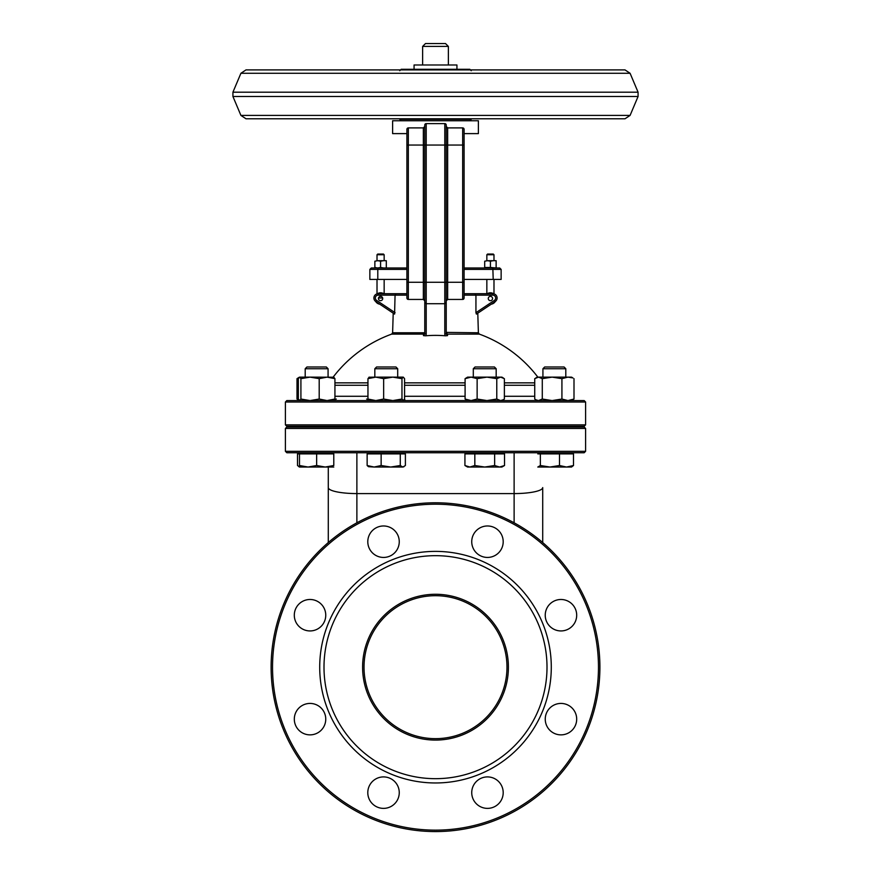 <?xml version="1.0" encoding="UTF-8"?>
<svg xmlns="http://www.w3.org/2000/svg" width="871" height="871" viewBox="0 0 871 871"><rect width="100%" height="100%" fill="white"/><g stroke="black" fill="none" stroke-linecap="round" stroke-linejoin="round"><path stroke-width="1.31" d="M271.11 667.175A164.39 164.39 0 0 0 517.701 809.551A164.39 164.39 0 0 0 517.701 524.81A164.39 164.39 0 0 0 271.11 667.175M272.536 667.175A162.964 162.964 0 0 1 516.982 526.04A162.964 162.964 0 0 1 516.982 808.31A162.964 162.964 0 0 1 272.536 667.175M319.711 667.175A115.789 115.789 0 0 1 493.4 566.901A115.789 115.789 0 0 1 493.4 767.449A115.789 115.789 0 0 1 319.711 667.175M576.689 615.209A15.722 15.722 0 0 1 553.107 628.829A15.722 15.722 0 0 1 553.107 601.589A15.722 15.722 0 0 1 576.689 615.209M503.198 792.643A15.722 15.722 0 0 1 479.605 806.263A15.722 15.722 0 0 1 479.605 779.022A15.722 15.722 0 0 1 503.198 792.643M399.256 792.643A15.722 15.722 0 0 1 375.662 806.263A15.722 15.722 0 0 1 375.662 779.022A15.722 15.722 0 0 1 399.256 792.643M399.256 541.708A15.722 15.722 0 0 1 375.662 555.328A15.722 15.722 0 0 1 375.662 528.087A15.722 15.722 0 0 1 399.256 541.708M325.754 615.209A15.722 15.722 0 0 1 302.172 628.829A15.722 15.722 0 0 1 302.172 601.589A15.722 15.722 0 0 1 325.754 615.209M576.689 719.152A15.722 15.722 0 0 1 553.107 732.761A15.722 15.722 0 0 1 553.107 705.532A15.722 15.722 0 0 1 576.689 719.152M325.754 719.152A15.722 15.722 0 0 1 302.172 732.761A15.722 15.722 0 0 1 302.172 705.532A15.722 15.722 0 0 1 325.754 719.152M503.198 541.708A15.722 15.722 0 0 1 479.605 555.328A15.722 15.722 0 0 1 479.605 528.087A15.722 15.722 0 0 1 503.198 541.708M362.597 667.175A72.903 72.903 0 0 0 471.951 730.312A72.903 72.903 0 0 0 471.951 604.038A72.903 72.903 0 0 0 362.597 667.175M506.976 667.175A71.476 71.476 0 0 1 435.5 738.652A71.476 71.476 0 0 1 364.024 667.175A71.476 71.476 0 0 1 435.5 595.699A71.476 71.476 0 0 1 506.976 667.175M324.001 667.175A111.499 111.499 0 0 1 491.255 570.614A111.499 111.499 0 0 1 491.255 763.736A111.499 111.499 0 0 1 324.001 667.175M426.213 333.909L426.213 123.606A1.426 1.426 0 0 0 424.776 125.032L424.776 333.909L423.48 335.629L425.603 335.792A2.733 2.275 104.8 0 0 426.213 333.909L424.776 333.909M426.213 123.606L444.787 123.606A1.426 1.426 0 0 1 446.224 125.032L446.224 126.458L447.65 127.895L446.224 126.458A1.426 1.426 0 0 0 447.65 127.895L462.664 127.895L447.65 127.895A1.426 1.426 0 0 1 446.224 126.458M424.776 302.291L426.213 303.718L444.787 303.718L444.787 333.909L446.224 333.909L446.224 125.032A1.426 1.426 0 0 0 444.787 123.606L444.787 303.718L446.224 302.291M446.224 333.909L447.52 335.629L445.397 335.792A119.697 119.697 0 0 0 425.603 335.792M424.776 126.458L423.35 127.895L408.336 127.895L423.35 127.895L424.776 126.458A1.426 1.426 0 0 1 423.35 127.895L408.336 127.895L423.35 127.895L423.35 299.439L424.776 300.865L423.35 299.439L408.336 299.439L423.35 299.439A1.426 1.426 0 0 1 424.776 300.865L424.776 302.237M406.909 133.611L392.614 133.611L392.614 120.742L478.386 120.742L478.386 133.611L464.091 133.611L464.091 129.322L464.091 295.149L492.812 295.149A2.863 2.863 0 0 1 494.401 300.386L475.936 312.689L475.936 295.149L474.913 293.712L464.091 293.712L464.091 295.149M333.147 377.132A128.658 128.658 0 0 1 391.667 334.116L423.48 334.116L424.776 332.395M377.796 279.417L377.796 269.411L369.859 269.411L369.859 279.417L406.909 279.417L406.909 293.712L396.087 293.712L395.064 295.149L394.585 314.093L375.815 301.573L376.599 300.386A2.863 2.863 0 0 1 378.188 295.149L406.909 295.149L406.909 293.712L406.909 295.149M393.213 313.179L392.614 332.776L424.732 332.776M462.664 127.895A1.426 1.426 0 0 1 464.091 129.322A1.426 1.426 0 0 0 462.664 127.895L462.664 299.439L447.65 299.439L462.664 299.439L447.65 299.439L446.224 300.865L447.65 299.439L447.65 282.28L408.336 282.28L408.336 127.895A1.426 1.426 0 0 0 406.909 129.322L406.909 298.002A1.426 1.426 0 0 0 408.336 299.439L423.35 299.439A1.426 1.426 0 0 1 424.776 300.865M446.224 332.395L478.386 332.776L477.787 313.179M487.314 293.712A5.716 5.716 0 0 1 493.639 293.799A4.29 4.29 0 0 0 492.812 293.712A4.29 4.29 0 0 1 495.185 301.573L476.415 314.093L475.936 312.689M446.224 300.865A1.426 1.426 0 0 1 447.65 299.439M447.52 335.629L447.52 334.116L446.268 332.776M447.52 334.116L479.333 334.116L478.386 332.776M534.729 382.859L504.374 382.859M465.092 382.859L404.58 382.859M367.954 382.859L334.932 382.859M462.664 299.439A1.426 1.426 0 0 0 464.091 298.002L464.091 282.28L464.091 293.712L472.365 293.712M464.091 269.411L501.141 269.411L499.704 267.985L464.091 267.985L486.845 267.985M384.155 267.985L406.909 267.985L371.296 267.985L369.859 269.411M464.091 279.417L501.141 279.417L501.141 269.411M396.087 293.712L378.188 293.712A4.29 4.29 0 0 0 375.815 301.573M382.728 298.524A2.145 2.145 0 0 1 379.516 300.375A2.145 2.145 0 0 1 379.516 296.663A2.145 2.145 0 0 1 382.728 298.524M492.812 295.149L492.812 293.712L474.913 293.712M377.012 254.757L384.155 254.757L383.447 254.049L377.731 254.049L377.012 254.757L377.012 260.69M486.845 254.757L493.988 254.757L493.269 254.049L487.553 254.049L486.845 254.757L486.845 260.69M422.631 46.413L448.369 46.413L445.506 43.55L425.494 43.55L422.631 46.413L422.631 64.987M406.909 267.985L406.909 150.759M406.909 298.002A1.426 1.426 0 0 0 408.336 299.439L408.336 282.28L406.909 282.28L406.909 276.564M486.845 279.417L486.845 293.712M377.012 279.417L377.012 293.875M378.504 298.002L382.663 298.002L378.504 298.002M492.561 298.524A2.145 2.145 0 0 0 489.339 296.663A2.145 2.145 0 0 0 489.339 300.375A2.145 2.145 0 0 0 492.561 298.524M495.294 301.508A5.716 5.716 0 0 1 491.298 304.175M379.702 304.175A5.716 5.716 0 0 1 375.706 301.508M377.361 293.799A5.716 5.716 0 0 1 383.686 293.712M584.169 400.573L286.831 400.573L285.405 401.999L585.595 401.999L584.169 400.573M285.405 401.999L285.405 424.874L585.595 424.874L584.169 426.3L286.831 426.3L285.405 424.874M285.405 428.445L585.595 428.445L584.169 427.019L286.831 427.019L285.405 428.445L285.405 451.32L585.595 451.32L584.169 452.746L286.831 452.746L285.405 451.32M356.881 452.746L356.881 493.585L514.119 493.585A28.591 5.988 0 0 0 542.709 487.597L542.709 542.557M328.291 542.557L328.291 467.041L299.482 467.041L299.482 465.517L308.062 467.041L316.641 465.517L325.21 467.041L333.789 465.517L333.789 453.889L316.641 453.889L316.641 465.517M471.233 70.714L469.807 69.277L401.193 69.277L399.767 70.714M414.063 69.277L414.063 64.987L456.937 64.987L456.937 69.277M496.132 260.69L493.269 260.69L496.132 260.69M490.417 261.202L487.553 260.69L493.269 260.69L490.417 261.202L490.417 267.473L496.132 267.985M484.701 261.202L487.553 260.69L484.701 261.202L484.701 267.473L490.417 267.473M496.132 267.473L496.132 261.202M386.299 260.69L383.447 260.69L386.299 260.69M380.583 261.202L377.731 260.69L383.447 260.69L380.583 261.202L380.583 267.473L383.447 267.985L377.731 267.985L380.583 267.473M374.868 261.202L377.731 260.69L374.868 261.202L374.868 267.473L377.731 267.985M383.447 267.985L386.299 267.985M386.299 267.473L386.299 261.202M467.585 400.573L465.092 399.038L471.113 400.573L477.134 399.038L486.954 400.573L496.775 399.038L500.575 400.573L503.307 399.756L504.374 399.038L504.374 378.656L500.575 377.132L496.775 378.656L486.954 377.132L501.892 377.132L503.307 377.949M477.134 378.656L471.113 377.132L486.954 377.132L477.134 378.656L477.134 399.038M465.092 378.656L467.585 377.132L471.113 377.132L465.092 378.656L465.092 399.038M496.775 378.656L496.775 399.038M473.301 377.132L473.301 368.738L475.054 366.974L494.412 366.974L496.176 368.738L496.176 377.132M473.301 368.738L496.176 368.738M496.176 426.3L496.176 427.019M469.883 467.041L474.826 465.517L484.733 467.041L467.585 467.041L464.929 465.517L469.883 467.041M494.641 465.517L499.595 467.041L484.733 467.041L494.641 465.517L494.641 453.889L504.538 453.889L504.538 465.517L499.595 467.041L501.892 467.041L504.538 465.517M474.826 465.517L474.826 453.889L464.929 453.889L464.929 465.517M474.826 453.889L494.641 453.889M501.892 452.746L501.892 453.889M535.807 377.938L537.211 377.132L571.518 377.132L572.922 377.938L567.957 377.132L561.926 378.656L552.105 377.132L542.285 378.656L538.507 377.132L534.729 378.656L534.729 399.038L535.807 399.756L538.507 400.573L542.285 399.038L552.105 400.573L561.926 399.038L567.957 400.573L574 399.038L571.518 400.573M542.285 378.656L542.285 399.038M561.926 378.656L561.926 399.038M574 378.656L574 399.038M542.927 368.738L565.802 368.738L564.049 366.974L544.68 366.974L542.927 368.738L542.927 377.132M549.928 467.041L559.487 465.517L566.498 467.041L537.799 467.041L540.358 465.517L549.928 467.041M573.499 465.517L571.518 467.041L566.498 467.041L573.499 465.517L573.499 453.889L559.487 453.889L559.487 465.517M537.799 453.889L540.358 453.889L540.358 465.517M540.358 453.889L559.487 453.889M566.498 467.041L562.938 467.041M403.883 400.225L404.841 399.756M366.626 399.038L368.324 399.756M334.562 399.756L336.271 399.038M299.036 377.47L297 378.656L297 399.038L299.036 400.225M316.641 453.889L297.501 453.889L297.501 465.517L299.482 466.954M312.199 467.041L308.062 467.041M299.624 377.132L310.054 377.132L300.909 378.656L299.624 377.132L298.35 378.656L298.35 399.038L299.624 400.573L300.909 399.038L310.054 400.573L319.2 399.038L327.06 400.573L334.932 399.038L333.647 400.573M333.647 377.132L334.932 378.656L327.06 377.132L319.2 378.656L310.054 377.132L333.941 377.208M334.932 378.656L334.932 399.038M319.2 378.656L319.2 399.038M300.909 378.656L300.909 399.038M316.641 368.738L328.073 368.738L326.32 366.974L306.951 366.974L305.198 368.738L316.641 368.738M333.789 467.041L325.21 467.041M299.482 452.746L299.482 465.517M369.26 400.573L367.954 399.038L375.804 400.573L383.654 399.038L392.81 400.573L401.967 399.038L403.415 400.573M403.273 400.573L404.58 399.038L404.58 378.656L403.273 377.132L401.967 378.656L392.81 377.132L383.654 378.656L375.804 377.132L403.273 377.132M368.956 377.219L375.804 377.132L367.954 378.656L369.26 377.132M401.967 378.656L401.967 399.038M367.954 378.656L367.954 399.038M383.654 378.656L383.654 399.038M394.356 368.738L397.699 368.738L395.946 366.974L376.588 366.974L374.824 368.738L394.356 368.738M368.509 466.693L367.137 465.517L374.138 467.041L368.509 466.693M381.139 465.517L390.709 467.041L374.138 467.041L381.139 465.517L381.139 453.889L405.396 453.889L405.396 465.517L402.838 467.041L390.709 467.041L400.268 465.517L402.838 467.041L404.024 466.693M381.139 453.889L367.137 453.889L367.137 465.517M400.268 453.889L400.268 465.517M464.091 282.28L447.65 282.28L447.65 145.043L406.909 145.043M444.787 333.909A2.809 2.428 79.5 0 0 445.397 335.792M464.091 145.043L447.65 145.043L447.65 127.895M423.48 334.116L423.48 335.629M493.204 279.417L492.834 267.985M406.909 269.411L377.796 269.411L378.166 267.985M378.188 293.712L378.188 295.149M395.064 312.689L376.599 300.386M495.185 301.573L494.401 300.386M334.932 385.265L367.954 385.265M404.58 385.265L465.092 385.265M504.374 385.265L534.729 385.265M465.092 396.283L404.58 396.283M367.954 396.283L334.932 396.283M534.729 396.283L504.374 396.283M328.291 487.597A28.591 5.988 180 0 0 356.881 493.585L356.881 522.807M514.119 522.807L514.119 452.746M469.807 120.742L471.233 119.316L399.767 119.316L401.193 120.742M461.51 115.418L630.081 115.418L624.997 118.783L246.003 118.783L240.919 115.418L461.51 115.418M240.919 115.418L232.927 96.485L638.073 96.485L630.081 115.418M638.073 92.195L630.081 73.273L240.919 73.273L232.927 92.195L638.073 92.195L638.073 96.485M537.853 377.132A128.658 128.658 0 0 0 479.333 334.116M391.667 334.116L392.614 332.776M384.155 260.69L384.155 254.757M493.988 260.69L493.988 254.757M448.369 64.987L448.369 46.413M493.988 293.875L493.988 279.417M384.155 293.712L384.155 279.417M585.595 424.874L585.595 401.999M585.595 451.32L585.595 428.445M542.709 427.019L542.709 426.3M328.291 427.019L328.291 426.3M232.927 92.195L232.927 96.485M630.081 73.273L624.997 69.898L246.003 69.898L240.919 73.273M501.892 400.573L503.307 399.756M473.301 427.019L473.301 426.3M467.585 453.889L467.585 452.746M537.211 400.573L535.807 399.756M565.802 427.019L565.802 426.3M565.802 377.132L565.802 368.738M542.927 427.019L542.927 426.3M571.518 453.889L571.518 452.746M299.341 400.486L298.078 399.756M299.341 377.208L298.078 377.938M299.482 467.041L298.873 466.693M328.073 427.019L328.073 426.3M328.073 377.132L328.073 368.738M305.198 427.019L305.198 426.3M305.198 377.132L305.198 368.738M397.699 427.019L397.699 426.3M397.699 377.132L397.699 368.738M374.824 427.019L374.824 426.3M374.824 377.132L374.824 368.738M403.415 453.889L403.415 452.746M369.108 453.889L369.108 452.746"/></g></svg>
